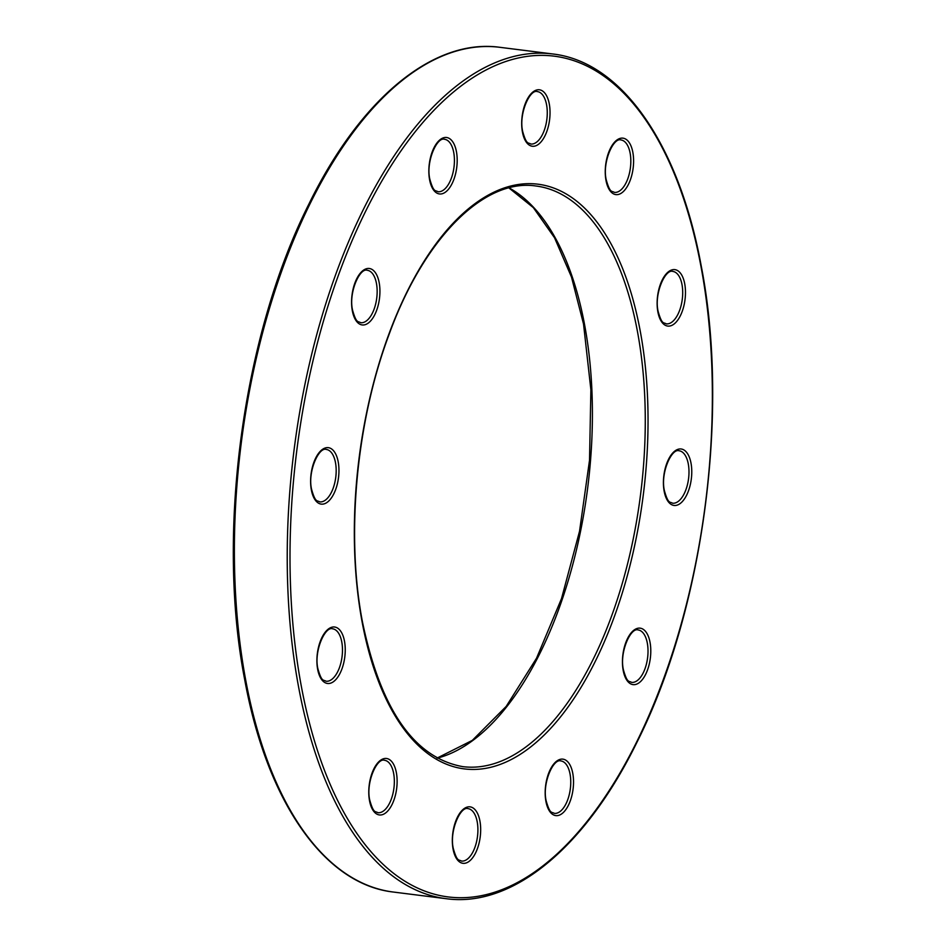 <?xml version="1.0" encoding="UTF-8"?>
<svg xmlns="http://www.w3.org/2000/svg" width="946" height="946" viewBox="0 0 946 946"><rect width="100%" height="100%" fill="white"/><g stroke="black" fill="none" stroke-linecap="round" stroke-linejoin="round"><path stroke-width="1.42" d="M245.794 680.576A425.712 207.032 97.2 0 0 393.37 892.043C324.277 884.309 266.938 801.569 244.754 679.938C216.066 533.331 242.732 335.345 308.845 204.17C360.237 98.822 433.398 38.1 499.784 47.3A425.712 207.032 97.2 0 0 290.942 246.646A425.712 207.032 97.2 0 0 245.794 680.576M509.066 187.887A292.61 142.302 -82.8 0 1 584.581 324.703A292.61 142.302 -82.8 0 1 437.229 758.148M301.36 686.453A423.678 206.051 97.2 0 0 569.516 841.656A423.678 206.051 97.2 0 0 701.01 266.654A423.678 206.051 97.2 0 0 432.854 111.439A423.678 206.051 97.2 0 0 301.36 686.453M393.37 892.043L446.216 898.7A425.712 207.032 -82.8 0 1 298.64 687.234A425.712 207.032 -82.8 0 1 343.788 253.303A425.712 207.032 -82.8 0 1 552.63 53.957L499.784 47.3M462.854 766.65A292.61 142.302 97.2 0 0 606.398 629.622A292.61 142.302 97.2 0 0 637.427 331.36A292.61 142.302 97.2 0 0 535.992 186.007C484.175 178.049 423.891 238.12 388.912 334.872C356.169 422.235 345.751 535.353 362.46 621.924C380.718 709.654 414.182 757.888 462.854 766.65M640.146 330.58A294.644 143.295 -82.8 0 1 548.704 730.466A294.644 143.295 -82.8 0 1 362.223 622.527A294.644 143.295 -82.8 0 1 453.666 222.641A294.644 143.295 -82.8 0 1 640.146 330.58M554.297 813.359A26.417 12.842 97.2 0 0 567.245 800.99A26.417 12.842 97.2 0 0 570.048 774.065A26.417 12.842 97.2 0 0 560.895 760.939C553.41 758.077 541.987 783.442 546.173 800.872C550.123 814.837 551.802 811.609 554.297 813.359M572.768 773.284A28.451 13.835 -82.8 0 1 563.946 811.893A28.451 13.835 -82.8 0 1 545.937 801.475A28.451 13.835 -82.8 0 1 554.77 762.854A28.451 13.835 -82.8 0 1 572.768 773.284M614.356 192.381A26.417 12.842 97.2 0 0 627.316 180.012A26.417 12.842 97.2 0 0 630.119 153.075A26.417 12.842 97.2 0 0 620.966 139.961C613.469 137.099 602.058 162.452 606.244 179.882C610.182 193.859 611.873 190.619 614.356 192.381M632.839 152.294A28.451 13.835 -82.8 0 1 624.005 190.903A28.451 13.835 -82.8 0 1 606.008 180.485A28.451 13.835 -82.8 0 1 614.829 141.876A28.451 13.835 -82.8 0 1 632.839 152.294M631.55 682.373A26.417 12.842 97.2 0 0 644.51 670.005A26.417 12.842 97.2 0 0 647.312 643.079A26.417 12.842 97.2 0 0 638.16 629.953C630.675 627.092 619.252 652.456 623.438 669.886C627.375 683.852 629.066 680.623 631.55 682.373M650.032 642.299A28.451 13.835 -82.8 0 1 641.211 680.907A28.451 13.835 -82.8 0 1 623.201 670.478A28.451 13.835 -82.8 0 1 632.034 631.869A28.451 13.835 -82.8 0 1 650.032 642.299M672.523 503.201A26.417 12.842 97.2 0 0 685.483 490.832A26.417 12.842 97.2 0 0 688.286 463.907A26.417 12.842 97.2 0 0 679.133 450.781C671.648 447.919 660.225 473.284 664.411 490.714C668.349 504.679 670.04 501.439 672.523 503.201M691.006 463.114A28.451 13.835 -82.8 0 1 682.184 501.735A28.451 13.835 -82.8 0 1 664.175 491.305A28.451 13.835 -82.8 0 1 673.008 452.696A28.451 13.835 -82.8 0 1 691.006 463.114M666.232 323.851A26.417 12.842 97.2 0 0 679.193 311.482A26.417 12.842 97.2 0 0 681.995 284.557A26.417 12.842 97.2 0 0 672.843 271.431C665.345 268.569 653.934 293.934 658.12 311.364C662.058 325.329 663.749 322.089 666.232 323.851M684.715 283.765A28.451 13.835 -82.8 0 1 675.882 322.373A28.451 13.835 -82.8 0 1 657.884 311.955A28.451 13.835 -82.8 0 1 666.705 273.347A28.451 13.835 -82.8 0 1 684.715 283.765M530.801 144.017A26.417 12.842 97.2 0 0 543.761 131.636A26.417 12.842 97.2 0 0 546.563 104.71A26.417 12.842 97.2 0 0 537.411 91.596C529.914 88.735 518.503 114.088 522.689 131.518C526.626 145.495 528.317 142.255 530.801 144.017M549.283 103.93A28.451 13.835 -82.8 0 1 540.45 142.539A28.451 13.835 -82.8 0 1 522.452 132.121A28.451 13.835 -82.8 0 1 531.274 93.512A28.451 13.835 -82.8 0 1 549.283 103.93M437.951 191.719A26.417 12.842 97.2 0 0 450.911 179.338A26.417 12.842 97.2 0 0 453.713 152.412A26.417 12.842 97.2 0 0 444.561 139.299C437.064 136.437 425.653 161.79 429.839 179.22C433.776 193.197 435.467 189.957 437.951 191.719M456.433 151.632A28.451 13.835 -82.8 0 1 447.6 190.241A28.451 13.835 -82.8 0 1 429.602 179.823A28.451 13.835 -82.8 0 1 438.424 141.214A28.451 13.835 -82.8 0 1 456.433 151.632M360.686 322.704A26.417 12.842 97.2 0 0 373.646 310.335A26.417 12.842 97.2 0 0 376.449 283.41A26.417 12.842 97.2 0 0 367.296 270.284C359.811 267.422 348.388 292.787 352.574 310.217C356.512 324.182 358.203 320.942 360.686 322.704M379.169 282.618A28.451 13.835 -82.8 0 1 370.347 321.226A28.451 13.835 -82.8 0 1 352.338 310.808A28.451 13.835 -82.8 0 1 361.171 272.2A28.451 13.835 -82.8 0 1 379.169 282.618M319.713 501.877A26.417 12.842 97.2 0 0 332.673 489.508A26.417 12.842 97.2 0 0 335.475 462.582A26.417 12.842 97.2 0 0 326.323 449.456C318.837 446.595 307.415 471.959 311.601 489.389C315.538 503.355 317.229 500.115 319.713 501.877M338.195 461.79A28.451 13.835 -82.8 0 1 329.374 500.399A28.451 13.835 -82.8 0 1 311.364 489.981A28.451 13.835 -82.8 0 1 320.197 451.372A28.451 13.835 -82.8 0 1 338.195 461.79M326.015 681.226A26.417 12.842 97.2 0 0 338.975 668.857A26.417 12.842 97.2 0 0 341.766 641.932A26.417 12.842 97.2 0 0 332.614 628.806C325.128 625.945 313.717 651.309 317.891 668.739C321.841 682.705 323.52 679.465 326.015 681.226M344.486 641.152A28.451 13.835 -82.8 0 1 335.664 679.76A28.451 13.835 -82.8 0 1 317.655 669.33A28.451 13.835 -82.8 0 1 326.488 630.722A28.451 13.835 -82.8 0 1 344.486 641.152M377.892 812.697A26.417 12.842 97.2 0 0 390.84 800.328A26.417 12.842 97.2 0 0 393.642 773.402A26.417 12.842 97.2 0 0 384.49 760.277C377.005 757.415 365.582 782.78 369.768 800.21C373.717 814.175 375.396 810.947 377.892 812.697M396.362 772.622A28.451 13.835 -82.8 0 1 387.541 811.23A28.451 13.835 -82.8 0 1 369.531 800.801A28.451 13.835 -82.8 0 1 378.365 762.192A28.451 13.835 -82.8 0 1 396.362 772.622M461.447 861.061A26.417 12.842 97.2 0 0 474.407 848.692A26.417 12.842 97.2 0 0 477.198 821.767A26.417 12.842 97.2 0 0 468.045 808.641C460.56 805.779 449.149 831.144 453.323 848.574C457.273 862.539 458.952 859.311 461.447 861.061M479.918 820.986A28.451 13.835 -82.8 0 1 471.096 859.595A28.451 13.835 -82.8 0 1 453.087 849.177A28.451 13.835 -82.8 0 1 461.92 810.556A28.451 13.835 -82.8 0 1 479.918 820.986M437.087 758.077L472.302 740.387L506.181 706.426L536.548 658.191L561.51 598.617L579.531 531.285L589.524 460.241L590.883 389.764L583.54 324.076L571.502 277.095L554.533 237.765L533.355 207.647L508.913 187.923M446.216 898.7C512.531 907.888 585.621 847.297 637.013 742.137C703.221 610.962 729.957 412.775 701.246 266.062C679.062 144.431 621.723 61.691 552.63 53.957"/></g></svg>
